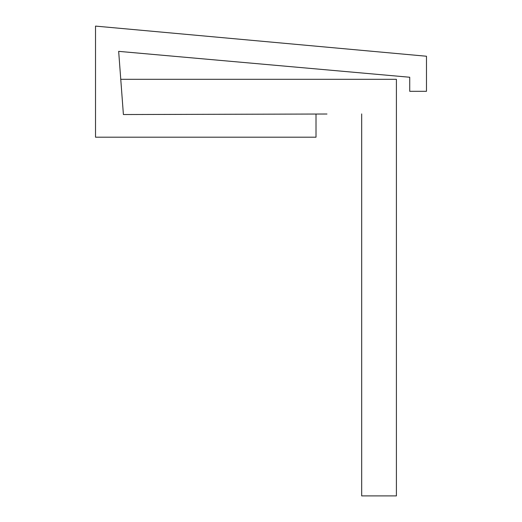 <?xml version="1.0" encoding="UTF-8"?>
<svg xmlns="http://www.w3.org/2000/svg" width="522" height="522" viewBox="0 0 522 522"><rect width="100%" height="100%" fill="white"/><g stroke="black" fill="none" stroke-linecap="round" stroke-linejoin="round"><path stroke-width="0.78" d="M316.012 114.05L316.012 137.195L95.519 137.195L95.519 26.1L426.481 56.239L426.481 91.311L409.731 91.311L409.731 77.249L118.664 51.358L123.401 114.533L326.974 114.018M361.687 113.933L361.687 495.9L396.407 495.9L396.407 79.305L120.758 79.305"/></g></svg>
